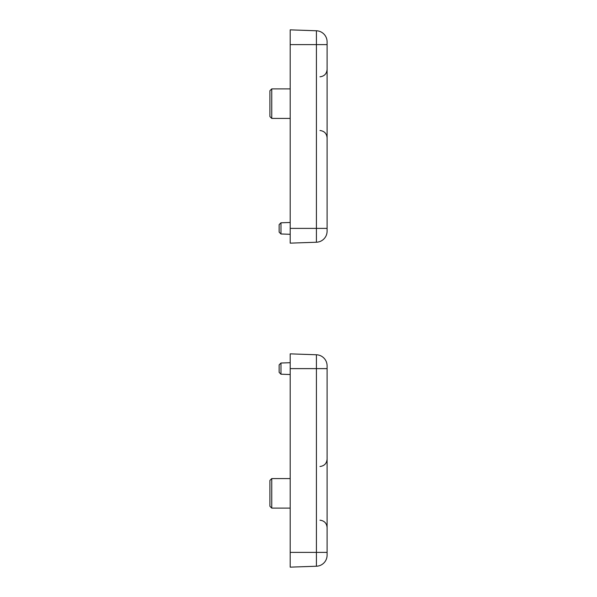 <?xml version="1.0" encoding="UTF-8"?>
<svg xmlns="http://www.w3.org/2000/svg" width="597" height="597" viewBox="0 0 597 597"><rect width="100%" height="100%" fill="white"/><g stroke="black" fill="none" stroke-linecap="round" stroke-linejoin="round"><path stroke-width="0.9" d="M290.194 552.389L290.194 567.15L316.417 566.232L316.417 552.389L290.194 552.389L290.194 353.857L316.417 354.767A11.074 11.074 0 0 1 327.096 365.834L327.096 368.618L327.096 365.834A11.074 11.074 0 0 0 316.417 354.767L316.417 368.618L290.194 368.618M327.096 552.389L327.096 368.618L316.417 368.618L316.417 552.389L327.096 552.389L327.096 555.173A11.074 11.074 0 0 1 316.417 566.232M271.747 508.107L271.747 478.585L269.904 480.428L269.904 506.263L271.747 508.107L290.194 508.107M280.971 363.021L279.127 364.871L279.127 372.364L280.971 374.207L280.971 363.021L290.194 362.7M325.029 237.613A11.074 11.074 0 0 1 321.231 240.942A11.074 11.074 0 0 0 327.096 231.166L327.096 41.827A11.074 11.074 0 0 0 316.417 30.768L290.194 29.85L290.194 243.143L316.417 242.233A11.074 11.074 0 0 0 327.096 231.166A11.074 11.074 0 0 1 316.417 242.233L316.417 228.382L290.194 228.382M290.194 118.415L271.747 118.415L271.747 88.893L290.194 88.893M271.747 118.415L269.904 116.572L269.904 90.737L271.747 88.893M280.971 233.979L280.971 222.793L279.127 224.636L279.127 232.129L280.971 233.979L290.194 234.3M290.194 44.611L316.417 44.611L316.417 228.382L327.096 228.382M327.096 44.611L316.417 44.611L316.417 30.768A11.074 11.074 0 0 1 327.096 41.827M319.977 520.188C324.32 520.741 326.701 523.203 327.096 527.569M319.977 466.503C324.32 465.944 326.701 463.488 327.096 459.123M271.747 478.585L290.194 478.585M280.971 374.207L290.194 374.528M319.977 76.812C324.32 76.259 326.701 73.797 327.096 69.431M319.977 130.497C324.32 131.056 326.701 133.512 327.096 137.877M280.971 222.793L290.194 222.472"/></g></svg>
